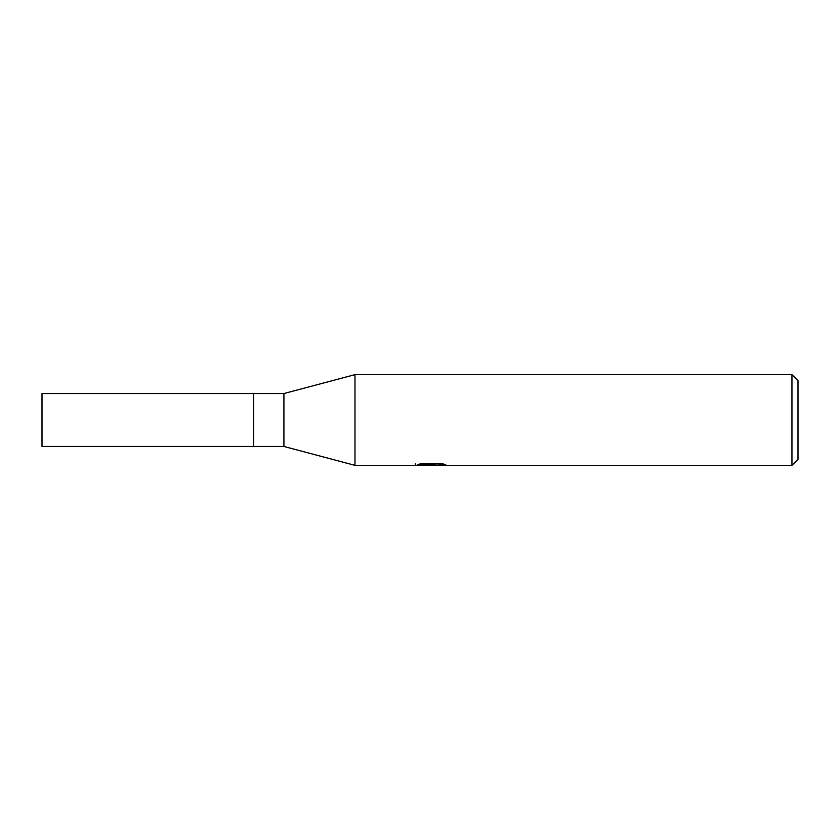 <?xml version="1.0" encoding="UTF-8"?>
<svg xmlns="http://www.w3.org/2000/svg" width="840" height="840" viewBox="0 0 840 840"><rect width="100%" height="100%" fill="white"/><g stroke="black" fill="none" stroke-linecap="round" stroke-linejoin="round"><path stroke-width="1.26" d="M791.952 465.36L354.984 465.36L283.92 446.46L253.68 446.46L253.68 393.54L283.92 393.54L354.984 374.64L791.952 374.64L798 380.688L798 459.312L791.952 465.36L791.952 374.64M283.92 446.46L283.92 393.54M354.984 465.36L354.984 374.64M431.288 464.993L415.159 465.36L432.401 464.499L417.9 464.499L422.625 463.312L440.507 463.312L445.704 464.636L430.553 465.36L431.288 464.572M428.306 465.36L425.313 464.919M435.215 464.646L430.626 465.36M435.215 465.329L435.215 463.817L437.472 463.312M432.401 463.312L432.401 464.499M415.464 463.754L415.464 465.266M253.68 446.46L42 446.46L42 393.54L253.68 393.54M432.401 463.848L435.215 463.848"/></g></svg>
